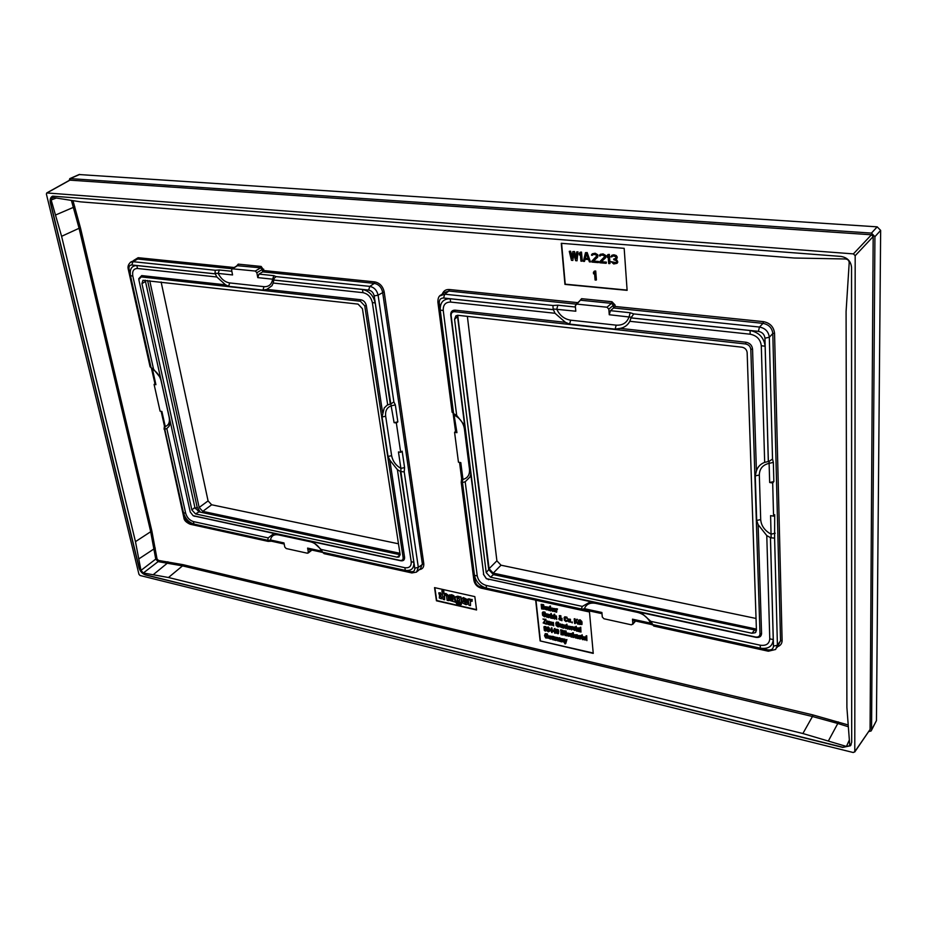 <?xml version="1.0" encoding="UTF-8"?>
<svg xmlns="http://www.w3.org/2000/svg" width="927" height="927" viewBox="0 0 927 927"><rect width="100%" height="100%" fill="white"/><g stroke="black" fill="none" stroke-linecap="round" stroke-linejoin="round"><path stroke-width="1.39" d="M853.28 752.527L854.787 751.681L855.181 255.725L853.408 253.894L46.732 192.943L46.396 194.079L138.957 574.311L140.047 575.493L853.28 752.527M50.417 202.978L139.038 567.845C140.209 571.484 142.399 573.859 145.609 574.983L842.701 747.405L850.383 745.795L851.693 742.307L851.542 267.358C850.893 261.171 847.359 257.532 840.94 256.42L52.642 196.153C50.452 197.184 49.722 199.467 50.417 202.978L50.603 202.897C49.919 199.583 50.568 197.358 52.526 196.2M69.931 180.151L871.438 234.786L873.176 236.57L870.071 729.479L854.74 751.982M200.29 512.133L197.115 507.034L147.59 280.475M756.432 630.325L493.431 574.624L488.714 569.595L457.417 315.307M486.223 572.666L454.566 319.247L455.864 315.84L458.065 315.319L741.959 347.196C745.018 347.834 746.745 349.63 747.15 352.596L756.432 630.221L755.238 632.735L751.982 633.257L490.441 577.173L486.223 572.666L488.714 569.595M750.812 349.398L759.989 633.975C759.781 636.351 758.298 637.359 755.517 637L486.316 578.633L483.755 574.833L451.136 315.62C451.043 313.002 452.214 311.692 454.624 311.692L745.609 343.975C748.668 344.612 750.406 346.42 750.812 349.398L752.55 349.027L756.42 470.951L755.25 475.864L756.687 520.441L758.112 524.601L761.565 633.581C761.31 636.548 759.456 637.811 755.992 637.359L641.02 612.573L650.812 621.345L653.72 626.049L768.344 651.217L767.846 649.873L652.376 624.566M630.198 312.735L629.085 316.837C626.976 322.747 622.677 325.528 616.177 325.157L615.157 329.143L620.233 328.378C624.566 327.486 627.764 325.134 629.827 321.298L631.067 317.868L758.39 331.356C762.261 332.121 764.451 334.392 764.949 338.181L769.317 337.266L772.805 333.535C772.098 327.903 768.831 324.52 763.014 323.361L613.558 307.984L610.429 310.672L630.198 312.735L633.732 313.917L759.48 327.046C765.273 328.181 768.553 331.599 769.317 337.266L772.527 459.027L769.051 461.391L769.677 482.515L772.689 482.99L773.558 516.13L770.592 515.632L771.148 537.845L774.601 538.123L777.417 645.204L775.632 649.468L768.344 651.217M629.827 321.298L750.186 334.207C756.756 335.539 760.453 339.386 761.299 345.759L764.671 462.353C760.464 463.987 757.707 466.86 756.42 470.951M764.671 462.353L769.051 461.391M772.527 459.027L773.35 462.399L769.155 463.326C762.759 464.821 759.48 468.726 759.329 475.041L755.25 475.864M773.558 516.13L774.705 514.694L774.601 538.123M773.35 462.399L773.848 481.577L772.689 482.99M777.66 646.629C780.58 645.574 782.064 643.523 782.11 640.453L774.543 333.175C773.732 326.802 770.036 322.955 763.442 321.646L763.014 323.361L759.48 327.046L758.39 331.356M73.094 201.078L80.498 228.03L151.854 530.962L157.022 558.888L158.436 560.418L182.909 564.647L812.828 714.902L847.649 724.798M615.03 304.937L613.361 305.284L613.558 307.984L615.146 306.478L615.03 304.937L611.959 301.727L611.519 303.349L606.988 307.219L576.837 304.114L575.319 305.678L575.794 311.205L553.118 308.969L555.006 313.268L565.424 322.329L569.607 324.091L615.157 329.143M611.959 301.727L581.6 298.679L579.294 301.321M577.799 302.654L449.317 289.514C445.875 289.328 443.546 290.811 442.353 293.975M419.363 569.63C422.608 569.178 424.068 567.15 423.766 563.512L384.16 291.808C382.874 286.258 379.757 282.955 374.798 281.901L263.998 270.568L261.147 266.443L260.684 267.833L237.173 265.678M261.147 266.443L238.251 264.137L236.582 266.037M234.183 267.521L138.146 257.694L133.685 260.429M589.479 611.994L535.679 600.175L540.117 640.916L593.245 653.396L589.479 611.994M474.833 596.617L434.543 587.614L436.432 600.789L476.571 609.966L474.833 596.617M624.172 248.332L561.275 243.303L564.949 284.392L627.115 290.348L624.172 248.332M572.84 260.441L571.449 260.325L569.271 251.321L570.325 251.414L571.971 258.309L572.782 251.611L574.184 251.727L576.177 258.668L576.652 251.935L577.706 252.017L577.046 260.8L575.644 260.684L573.628 253.384L572.84 260.441L573.813 254.044M581.982 261.229L580.916 261.136L580.302 253.743L579.352 254.983L579.224 253.465L580.175 252.225L581.229 252.318L582.26 261.008L581.519 252.098L580.175 252.225M586.895 252.781L590.464 261.959L589.398 261.866L588.506 259.537L584.96 259.224L584.45 261.437L583.384 261.356L585.482 252.665L587.185 252.573L590.464 261.959M586.246 253.488L585.076 258.482L588.263 258.76L586.246 253.488M591.808 261.136L596.71 256.061L595.713 254.658L593.21 254.45L592.399 255.331L591.507 255.249L591.623 254.508L594.195 253.384L596.745 254.172L597.66 256.906L593.234 261.252L598.216 261.681L598.297 262.642L591.889 262.086L591.808 261.136M599.642 261.808L604.589 256.721L603.593 255.307L601.078 255.099L600.256 255.979L599.363 255.91L599.479 255.157L600.823 254.125L604.624 254.821L605.551 257.567L601.078 261.935L606.096 262.364L606.165 263.314L599.723 262.758L599.642 261.808M609.757 263.627L608.68 263.535L608.124 256.072L607.139 257.324L607.023 255.782L608.008 254.531L609.085 254.624L610.036 263.407L609.363 254.404L608.008 254.531M617.092 263.303L613.732 263.963L611.044 261.646L614.925 263.117L616.652 262.121L616.177 260.557L613.778 259.78L613.72 259.015L615.841 258.436L615.713 256.698L613.5 255.945L610.87 256.872L612.353 255.087L615.25 255.331L616.791 256.605L616.93 258.529L615.922 259.583L617.266 260.649L617.092 263.303L617.822 261.982L616.212 259.375M596.142 280.093L595.076 279.989L594.497 272.654L593.535 273.871L593.419 272.364L594.369 271.136L595.435 271.24L596.42 279.873L595.713 271.008L594.369 271.136M455.551 431.449L454.578 432.295L456.941 432.666L453.894 413.882M461.611 478.367L462.967 479.398L460.8 462.619L458.459 462.214L454.578 432.295M439.827 295.933L444.728 294.195L448.865 291.032L444.126 292.619M437.88 302.167L439.282 302.967C439.131 299.688 440.568 298.042 443.581 298.007L444.728 294.195L552.944 305.493L553.118 308.969M552.944 305.493L557.88 305.203L556.756 309.189C559.699 315.481 564.323 319.143 570.638 320.174L569.607 324.091M633.732 313.917L631.067 317.868M581.6 298.679L581.148 300.278L611.519 303.349L613.361 305.284L608.83 309.154L609.259 314.74L631.194 317.231M620.233 328.378L746.05 342.248C749.885 343.048 752.052 345.296 752.55 349.027M758.112 524.601L766.78 535.597L769.769 638.83C769.306 643.871 766.131 645.992 760.233 645.204L650.812 621.345M565.424 322.329L455.087 310.151C452.075 310.151 450.626 311.796 450.742 315.076L464.636 425.435L456.687 415.389L443.245 310.464C443.025 304.879 445.481 302.086 450.592 302.063L555.006 313.268M486.316 578.633L590.626 601.704L582.33 606.409L486.154 585.424C481.287 583.917 478.32 580.742 477.243 575.922L465.192 481.773L470.024 476.942L470.789 474.3L483.755 574.833M486.548 578.83L483.361 574.091M771.148 537.845L770.418 537.614L773.245 639.584C772.608 646.397 768.309 649.259 760.325 648.182L652.365 624.52M631.055 317.926L750.07 330.533C758.97 332.329 763.987 337.555 765.123 346.188L768.309 461.472M452.075 411.843L453.604 413.651L440.244 310.128C439.943 302.584 443.257 298.795 450.174 298.761L553.292 309.688M461.217 482.26L462.492 482.503L474.462 575.319C475.922 581.843 479.931 586.119 486.49 588.17L486.154 585.424M581.264 609.433L581.322 610.151L585.157 609.989L584.462 608.68L581.264 609.433L486.49 588.17M652.168 624.23L650.557 623.129C647.88 617.556 643.535 613.975 637.521 612.388L595.702 603.361C589.943 602.411 586.2 604.184 584.462 608.68L601.901 612.492L602.283 617L603.941 618.761L631.368 624.821L632.828 623.732L632.481 619.178L633.141 620.499L651.183 624.462L650.557 623.129L632.481 619.178M608.83 309.154L606.988 307.219M590.626 601.704L641.02 612.573M581.322 610.151L481.194 588.158L480.418 586.884L581.31 608.993L582.33 606.409M776.988 647.567L780.534 640.835L772.805 333.535L774.543 333.175M770.418 537.614L766.78 535.597M453.604 413.651L456.687 415.389M465.192 481.773L462.492 482.503M464.636 425.435L470.789 474.3M453.349 414.404L454.717 415.354C460.116 418.378 463.338 422.805 464.369 428.645L465.319 428.946M455.586 431.692L456.941 432.666M461.982 482.503L462.967 479.398C467.718 478.158 469.885 474.763 469.479 469.189L470.441 469.525M473.871 580.151L461.206 482.33L461.646 478.622L459.549 462.399M775.192 533.222L771.102 534.161C764.717 530.684 761.241 525.841 760.696 519.607L759.329 475.041M773.848 481.577L769.677 482.515M609.259 314.74L610.429 310.672M576.837 304.114L579.931 300.754M155.006 383.824L154.091 384.404L160.081 411.159L161.901 411.472L165.249 426.501C168.726 425.284 170.023 422.179 169.143 417.185L161.124 380.939C159.745 375.736 156.872 371.843 152.468 369.247L152.04 368.448M164.415 425.91L165.249 426.501L164.45 429.247L183.488 512.735L185.655 513.199C186.976 517.556 189.56 520.348 193.407 521.588L268.227 537.903L273.998 533.419L308.911 540.789L312.828 541.808L321.101 549.433L404.89 567.706C409.328 568.239 411.437 566.235 411.206 561.716L397.405 469.676L389.815 460.116L388.042 456.408L382.04 416.965L384.242 407.961L387.104 405.192L390.29 404.021L375.192 302.909L372.353 302.596C371.043 297.057 367.915 293.743 362.978 292.665L273.21 283.036L271.959 285.736L266.86 289.386L262.944 290.105L228.621 286.304L225.551 284.832L216.848 276.999L137.497 268.482C133.639 268.563 132.074 271.078 132.804 276.014L153.558 369.178L160.568 377.938M151.622 368.703L152.468 369.247L155.921 384.693L154.091 384.404M155.076 384.137L155.921 384.693M400.684 452.33L402.156 451.159L404.578 467.579L400.893 468.378L398.448 451.947L400.684 452.33L396.35 423.013L394.091 422.654L397.834 421.866L396.35 423.013M417.393 571.356L420.568 568.564L422.341 563.836L382.608 292.109C381.472 287.208 378.714 284.299 374.346 283.372L369.803 286.385C374.137 287.3 376.907 290.221 378.1 295.168L393.871 401.901L395.342 404.937L391.576 405.725C387.057 407.173 385.087 410.684 385.667 416.258L391.634 455.702C392.735 461.217 395.817 465.447 400.893 468.378L400.87 471.565L404.218 471.878L418.332 567.359L416.547 572.11L411.878 572.944L411.032 571.669L322.596 552.26L405.296 570.383L404.89 567.706M404.578 467.579L404.218 471.878M393.871 401.901L390.812 403.952L394.091 422.654M390.812 403.952L374.184 295.933C373.396 292.631 371.553 290.684 368.656 290.07L273.766 280.024L273.21 283.036M312.828 541.808L400.881 560.789C403.488 561.09 404.717 559.908 404.566 557.243L389.815 460.116M170.255 421.739L168.888 426.524L166.79 428.517L185.655 513.199M193.476 515.864L273.952 533.419M225.551 284.832L141.704 275.586L138.772 278.679L138.911 280M387.683 404.879L372.353 302.596M382.596 412.642L366.327 305.574C365.562 302.329 363.732 300.394 360.846 299.757L266.86 289.386M273.755 280.07L362.492 289.467C369.178 290.916 373.407 295.4 375.192 302.909M216.848 276.999L215.018 273.245L218.169 273.43C221.02 278.934 224.855 282.098 229.653 282.92L228.621 286.304M215.203 273.859L136.848 265.562L137.497 268.482M150.058 366.605L151.055 367.683L130.51 275.759C129.525 269.073 131.634 265.678 136.848 265.562M400.87 471.565L413.848 562.283C414.16 568.413 411.31 571.113 405.296 570.383M267.764 540.673L268.146 541.38L271.437 541.206L270.487 539.989L267.764 540.673L193.952 524.068C188.76 522.388 185.273 518.61 183.488 512.735M411.878 572.944L324.079 553.662L322.619 552.295M321.889 551.345L321.542 551.148C318.934 546.2 315.296 543.095 310.638 541.832L310.394 541.136M321.101 549.433L322.596 552.26M400.29 471.38L397.405 469.676M130.371 262.295L132.955 261.669L215.238 270.255L215.018 273.245M138.146 257.694L137.683 259.015L130.939 261.97C128.447 264.021 127.544 266.385 128.227 269.085L129.062 269.433C128.621 266.524 129.537 265.041 131.808 264.983L215.18 273.813M374.798 281.901L374.346 283.372L262.689 271.878L258.957 274.102L273.813 275.655L276.072 276.605L369.803 286.385L368.656 290.07M215.238 270.255L219.328 269.989L218.169 273.43L232.561 274.948L231.623 270.105L232.109 268.784L237.161 265.69M232.109 268.784L255.284 271.043L256.86 272.712L257.764 277.613L258.957 274.102M273.813 275.655L272.654 279.189L273.836 279.224M273.766 280.024L274.137 278.343L276.072 276.605M310.638 541.832L278.355 534.867C273.928 534.172 271.31 535.876 270.487 539.989L283.986 542.932L284.763 547L286.188 548.541L307.393 553.222L308.355 552.202L307.602 548.1L308.54 549.34L322.445 552.388L321.542 551.148L307.602 548.1M360.371 301.24L141.228 276.918L138.888 279.398L139.004 280.452L190.232 511.994L193.094 515.667L400.186 560.418C402.272 560.65 403.257 559.711 403.129 557.579L364.763 305.887L360.371 301.24L360.846 299.757M267.741 540.232L268.227 537.903M183.824 517.486L164.45 429.247M166.79 428.517L164.821 429.236M129.062 269.433L151.02 367.66L153.558 369.178M400.093 554.311L362.445 308.749L358.065 304.102L142.932 280.313L141.947 283.616L191.866 509.966L195.539 513.929L397.15 557.162L398.992 556.976L400.093 554.311M145.203 280.197L194.879 507.417L198.969 511.855L400.128 554.74M238.251 264.137L237.799 265.516L232.596 268.703M263.755 269.212L262.248 269.502L260.684 267.833L255.284 271.043M256.86 272.712L262.248 269.502L262.689 271.878L263.998 270.568M71.53 200.858L79.085 228.285L61.599 236.315L135.469 541.646L140.962 570.418L155.748 559.085L158.1 561.635L182.515 565.876L182.909 564.647M168.471 577.509L802.886 733.524L812.458 716.501L182.515 565.876L168.471 577.509L143.337 572.99L140.962 570.418M812.828 714.902L812.458 716.501L837.799 723.477L838.275 721.89M61.599 236.315L51.159 199.977L52.515 197.439L80.719 201.866L794.358 258.019L845.366 258.981C847.857 259.224 849.132 260.545 849.19 262.92L846.084 311.484L846.896 707.51L849.7 744.601L849.352 745.876L846.444 746.444L802.886 733.524M80.498 228.03L79.085 228.285L150.591 531.229L155.748 559.085L157.022 558.888M139.038 567.845L139.189 567.73C140.359 571.368 142.549 573.743 145.759 574.879L842.794 747.232L850.476 745.621L851.137 744.729M139.189 567.73L50.603 202.897M540.117 640.916L593.21 653.037M535.968 600.244L540.371 640.627M546.304 624.195L546.501 623.373L543.998 622.805L546.003 619.352L542.944 619.004L545.192 620.036L543.141 622.932L546.304 624.195L543.743 623.083L545.76 619.642L542.944 619.004M549.085 624.821L548.993 621.252L548.251 621.426L547.799 624.138L546.432 621.009L546.803 623.79L549.085 624.821L548.251 621.426M548.425 623.836L547.475 623.35L547.162 620.835L546.432 621.009M550.325 625.111L550.244 622.527L551.125 622.643L552.028 625.493L552.434 622.77L553.72 625.887L553.164 622.724L550.789 621.924L549.502 621.704L549.85 624.995L550.58 624.821L550.418 622.388M552.028 625.493L552.098 622.782M553.72 625.887L553.407 622.434L551.913 622.399M551.901 622.388L549.502 621.704M558.958 626.026L557.023 625.401L556.629 622.805L559.19 623.917L557.428 622.202L555.818 622.898L556.084 625.447L557.95 626.919L559.526 626.582L559.352 624.891L557.672 624.52L558.888 625.319L558.494 626.374L556.768 625.679L556.594 622.84M559.19 623.917L558.46 622.237L556.443 622.087M559.526 626.582L559.595 624.613L557.672 624.52M562.608 627.903L562.515 624.323L561.785 624.497L561.31 627.22L559.931 624.08L560.29 626.861L562.608 627.903L561.785 624.497M561.936 626.907L560.974 626.432L560.673 623.894L559.931 624.08M563.859 628.193L564.334 625.47L565.713 628.622L565.377 625.887L564.392 625.007L563.037 624.775L563.373 628.077L564.103 627.903L563.952 625.482M565.713 628.622L565.412 625.204L563.743 625.099M563.778 625.053L563.037 624.775M567.625 629.051L566.617 624.462L565.933 625.864L567.266 629.016L567.869 628.761L567.057 626.119M567.266 626.165L566.861 624.172L566.165 624.682M569.827 628.715L568.529 627.788M570.372 628.205L569.85 626.687L568.031 626.177L568.193 628.83L570.024 629.41L570.406 628.715L569.19 629.027L568.205 627.706L570.615 627.915L570.093 626.397L568.077 626.119M570.325 629.085L570.65 628.425L569.885 628.529M571.611 629.966L571.472 627.567L572.388 627L570.8 626.536L571.611 629.966L571.472 627.567M572.272 627.486L572.631 626.71L571.646 626.652M574.613 629.85L572.701 629.236L574.879 630.476L574.972 629.329L573.106 627.857L574.867 628.297L573.651 627.115L572.643 627.822L574.497 630.07L572.701 629.236M575.134 630.186L575.215 629.039L573.361 627.544M574.867 628.297L574.473 627.058L572.956 627.092M576.953 631.171L575.957 626.571L575.261 627.973L576.594 631.136L577.197 630.881L576.397 628.239M576.617 628.286L576.212 626.281L575.505 626.803M579.873 631.843L579.618 628.668L578.518 627.869L577.034 628.877L578.239 628.61L579.004 629.445L577.312 629.711L577.44 631.113L579.873 631.843L579.375 628.958L577.625 627.903M578.981 629.317L577.324 629.7M580.962 632.098L580.765 627.22L580.035 627.394L580.962 632.098L580.035 627.394M546.235 630.789L546.2 628.413L545.343 627.834L544.207 628.494L544.485 627.034L546.13 627.88L545.922 626.675L544.161 626.594M546.13 627.88L544.891 626.501L543.94 626.826L544.311 630.372L545.343 631.102L546.409 629.85L544.288 627.289M549.178 628.576L547.938 627.197L546.988 627.521L547.359 631.078L548.39 631.808L549.456 630.545L548.135 628.807L547.254 629.19L547.336 627.985L549.433 628.297L548.193 626.919L547.208 627.289M549.317 631.438L549.247 629.12L547.509 628.9L547.602 627.683M552.121 632.585L551.646 628.066L549.769 630.499L551.519 631.391L551.635 632.481L552.295 631.577M552.538 631.635L551.901 627.776L551.252 627.973M555.18 633.292L554.717 628.773L552.816 631.194L554.578 632.098L554.694 633.187L555.354 632.284M555.609 632.341L554.96 628.483L554.311 628.68M563.801 634.647L563.338 632.504M563.628 632.144L563.013 630.453L560.789 629.815L561.009 634.636L563.326 635.041L563.871 634.01L563.234 631.252L560.545 630.105M565.122 635.586L564.914 630.766L564.172 630.939L565.122 635.586L564.172 630.939M565.98 631.971L566.165 631.044L565.424 631.217L565.98 631.971L565.424 631.217M566.374 635.876L566.293 632.295L565.551 632.481L566.374 635.876L565.551 632.481M568.923 635.632L567.625 634.705M569.456 635.122L568.946 633.616L567.127 633.106L567.289 635.737L569.12 636.328L569.491 635.632L568.286 635.945L567.301 634.624L569.699 634.833L569.19 633.326L567.173 633.048M569.375 636.026L569.746 635.343L568.981 635.447M572.353 636.675L572.434 635.54L570.337 634.369L572.075 634.81L571.843 634.242L570.87 633.616L569.873 634.323L571.832 636.258L569.931 635.737L571.241 637.069L572.086 636.988L572.191 635.829L570.337 634.369M572.075 634.81L571.692 633.57L570.186 633.593M571.832 636.351L569.931 635.737M573.5 637.521L573.686 635.91L575.412 637.961L573.998 635.609L574.983 634.636L573.315 635.574L572.573 632.863L573.013 637.405L573.743 637.231L573.628 635.968M575.412 637.961L574.253 635.354M574.983 634.636L573.558 635.285L573.303 632.678L572.573 632.863M578.309 638.633L578.054 635.47L576.953 634.671L575.482 635.679L576.675 635.412L577.44 636.246L575.76 636.501L575.887 637.892L578.309 638.633L577.811 635.76L576.073 634.705M577.428 636.119L576.003 636.212M580.962 638.807L581.159 637.544L579.294 636.061M580.8 636.814L578.784 635.725L578.726 636.791L580.557 638.263L578.633 637.741L579.943 639.085L581.055 638.309L579.132 636.119L581.044 636.525L580.406 635.574L578.888 635.609M580.557 638.355L578.633 637.741M582.886 639.688L581.901 635.099L581.206 636.49L582.527 639.653L583.141 639.398L582.33 636.756M582.55 636.803L582.144 634.81L581.449 635.319M585.134 639.352L583.813 638.425M585.667 638.854L585.157 637.336L583.315 636.826L583.465 639.468L585.319 640.059L585.702 639.363L584.473 639.676L583.489 638.355L585.91 638.564L585.4 637.046L583.35 636.779M585.586 639.746L585.945 639.074L585.192 639.178M547.741 637.567L545.829 636.93L545.435 634.381M547.961 635.493L547.243 633.825L545.25 633.662L544.508 635.679L545.702 637.938L548.297 638.124L548.124 636.455L546.466 636.073L547.672 636.861L547.278 637.915L545.586 637.208L545.389 634.416L547.961 635.493L546.988 634.114L545.25 633.662M548.297 638.124L548.367 636.165L546.466 636.073M550.823 638.494L549.549 637.567M551.345 637.985L550.823 636.501L549.051 635.98L549.213 638.599L551.009 639.178L551.38 638.494L550.198 638.796L549.224 637.498L551.588 637.706L551.078 636.212L549.108 635.922M551.264 638.888L551.635 638.205L550.881 638.309M552.573 639.723L552.411 637.37L553.315 636.826L551.75 636.362L552.573 639.723L552.411 637.37M553.199 637.301L553.558 636.536L552.596 636.455M554.404 640.151L554.821 637.463L555.609 640.441L556.501 637.857L557.787 640.939L557.231 637.811L554.867 637.011L553.581 636.779L553.917 640.047L554.647 639.862L554.497 637.463M556.096 640.545L556.165 637.869M557.787 640.939L557.475 637.521L554.288 637.092M554.311 637.034L553.581 636.779M560.962 641.681L560.708 638.552L559.618 637.764L558.17 638.761L559.352 638.494L560.093 639.317L558.46 639.572L558.575 640.951L560.962 641.681L560.453 638.842L558.761 637.799M560.082 639.201L558.703 639.282M562.052 641.936L562.527 639.248L563.894 642.365L563.558 639.676L562.573 638.796L561.229 638.564L561.565 641.832L562.295 641.646L562.144 639.259M563.894 642.365L563.593 638.993L561.229 638.564M565.725 643.605L566.918 639.537L565.76 641.472L564.81 639.039L564.045 639.213L565.458 642.735L564.647 643.268L565.076 643.941L566.188 639.711M565.366 643.106L564.647 643.268M558.657 633.257L557.973 629.966L557.034 629.282L556.13 629.653L556.524 633.176L558.205 633.801L558.807 631.611L558.216 629.676L556.374 629.352M586.907 640.615L586.721 635.748L585.98 635.934L586.907 640.615L585.98 635.934M545.435 615.864L543.512 615.227L543.118 612.631L545.644 613.744L543.894 612.029L542.307 612.724L542.573 615.285L544.439 616.745L545.991 616.409L545.818 614.717L544.149 614.334L545.354 615.134L544.972 616.2L543.257 615.516L543.083 612.654M545.644 613.744L544.925 612.063L542.944 611.913M545.991 616.409L546.061 614.427L544.149 614.334M547.231 617.301L547.648 614.566L548.448 617.579L549.34 614.949L550.626 618.066L550.059 614.902L547.695 614.103L546.409 613.894L546.756 617.197L547.486 617.023L547.324 614.578M548.935 617.683L549.004 614.96M550.626 618.066L550.314 614.613L548.819 614.566M548.807 614.566L547.139 614.172M547.139 614.149L546.409 613.894M553.419 618.332L553.639 615.852L551.774 615.122L551.113 613.373L551.333 618.228L553.28 618.448L553.651 617.115L552.886 615.458L551.519 615.401L550.858 613.662M554.902 619.039L555.366 616.304L556.756 619.456L556.177 616.281L554.601 616.096L553.952 614.346L554.416 618.923L555.157 618.749L554.995 616.328M556.756 619.456L556.42 615.991L554.856 615.818L554.682 614.172L553.952 614.346M561.959 620.719L562.052 618.309L561.148 618.958L560.325 617.753L560.626 616.038L559.271 615.748L559.607 617.521L558.796 618.668L559.224 619.676L561.959 620.719L561.275 618.355M561.264 618.471L560.65 617.567M560.87 617.312L560.881 615.76L559.398 615.621M566.918 620.731L565.273 620.14L564.914 617.486L567.347 618.576L565.632 616.884L564.103 617.579L564.358 620.198L566.061 621.623L567.602 620.476L566.003 621.102L565.018 620.418L564.879 617.521M567.347 618.576L566.918 617.162L564.717 616.791M567.37 621.194L567.857 620.186L567.057 620.198M570.511 622.121L570.441 619.294L568.378 619.004M572.179 622.921L572.365 621.994L571.553 622.156L572.179 622.921L571.553 622.156M575.169 623.593L575.597 621.414L577.961 624.23L575.934 621.09L577.451 619.607L574.937 621.275L574.184 618.877L574.636 623.477L575.412 623.315L575.261 621.75M577.961 624.23L576.2 620.835M577.451 619.607L576.976 619.155L575.192 620.986L574.972 618.703L574.184 618.877M581.391 623.941L579.41 623.303L579.027 620.696M581.646 621.808L580.661 620.395L578.587 620.244L578.066 622.017L579.271 624.334L581.959 624.497L581.808 622.782L580.093 622.411L581.333 623.222L580.916 624.288L579.155 623.593L578.993 620.719L581.889 621.519L580.117 619.781L578.575 620.256M581.959 624.497L582.052 622.504L580.093 622.411M544.624 608.668L543.825 605.47L541.148 604.346L541.635 608.923L544.184 609.178L544.728 607.973L543.929 606.745M543.952 606.71L543.604 604.682L541.148 604.346M547.034 609.306L545.771 608.355M547.567 608.761L547.046 607.243L545.273 606.721L545.435 609.41L547.243 609.978L547.614 609.282L546.42 609.607L545.435 608.286L547.822 608.483L547.301 606.965L545.331 606.664M547.451 609.769L547.869 608.993L547.104 609.097M548.819 610.522L548.657 608.112L549.549 607.544L547.984 607.092L548.819 610.522L548.657 608.112M549.444 608.031L549.804 607.255L548.854 607.162M550.661 610.928L550.789 609.352L552.562 611.356L551.136 608.993L552.11 607.996L550.464 608.969L549.699 606.235L550.186 610.823L550.835 609.306M552.562 611.356L551.391 608.726M552.11 607.996L550.719 608.68L550.441 606.061L549.699 606.235M554.728 611.009L553.454 610.07M555.273 610.464L554.752 608.946L552.955 608.436L553.118 611.125L554.937 611.693L555.308 610.986L554.103 611.322L553.118 609.989L555.516 610.186L555.006 608.668L553.013 608.379M555.18 611.414L555.563 610.708L554.798 610.8M556.513 612.237L556.362 609.827L557.266 609.248L555.69 608.796L556.026 612.121L556.768 611.947L556.617 609.526M557.162 609.734L557.521 608.958L556.559 608.877M556.675 608.726L555.69 608.796M434.867 587.683L436.71 600.522L476.524 609.63M455.331 602.156L454.589 597.058L453.824 595.69L451.634 594.694L449.062 595.366L448.923 596.548L451.623 596.177L452.828 597.092L449.062 598.135L449.919 600.534L455.331 602.156L453.627 596.015L449.607 594.81M452.573 597.533L449.421 597.718M448.68 600.65L448.008 595.076L445.899 593.465L444.126 593.743L443.697 590.673L441.878 590.592L443.118 599.375L444.659 599.734L444.149 596.096L445.227 594.972L446.455 595.876L447.127 600.29L448.68 600.65L448.089 596.397L446.014 593.871L443.859 594.01L443.419 590.939L441.878 590.592M444.659 599.734L444.52 595.076M441.067 595.146L440.522 592.828L438.877 592.828M441.565 598.657L441.02 596.351L439.375 596.351M461.379 604.381L461.009 596.988L459.549 596.652L459.363 597.521L455.91 596.582L455.053 598.182L455.852 600.8L458.262 602.504L460.001 602.283L459.943 603.639L459.074 603.709L455.771 602.26L456.733 603.778L460.001 604.844L461.217 604.543L461.576 603.419L460.742 597.255L457.857 596.2L455.667 596.756M460.105 603.431L455.771 602.26M468.008 602.295L467.301 599.954L463.118 597.834L461.843 598.842L461.727 600.464L463.025 603.268L465.98 604.671L467.44 604.311L468.1 602.874L466.466 602.504L465.829 603.361L463.291 601.229L468.274 602.029L467.567 599.688L463.384 597.556L462.364 598.158M467.614 604.149L468.367 602.608L466.466 602.504M466.13 603.222L463.639 601.31M470.51 605.609L470.383 601.229L472.098 601.299L471.889 599.699L469.804 600.232L469.676 599.259L468.135 598.912L468.969 605.261L470.51 605.609L470.406 601.217M472.098 601.299L472.156 599.433L470.406 599.549M470.059 599.885L469.943 598.993L468.135 598.912M561.588 243.326L565.227 284.172L627.092 290.093M576.652 251.935L577.985 251.808L577.046 260.8M572.782 251.611L574.473 251.518L576.235 257.706M569.271 251.321L570.615 251.194L572.075 257.37M580.314 253.882L579.352 254.983M585.482 252.665L587.185 252.573M585.192 259.247L584.45 261.437M592.283 253.801L595.192 253.233L597.799 254.774L597.637 257.231L593.512 261.043L598.494 261.46L598.297 262.642M592.967 254.612L592.399 255.331M600.14 254.45L603.06 253.882L605.679 255.435L605.516 257.891L601.356 261.715L606.374 262.144L606.165 263.314M600.823 255.273L600.256 255.979M608.135 256.188L607.139 257.324M611.658 255.412L613.883 254.774L616.281 255.551L617.301 257.161L616.606 259.073M612.33 256.246L611.774 256.941M613.72 259.015L615.69 258.587M611.044 261.646L616.316 262.677M594.497 272.77L593.535 273.871M586.397 253.859L585.366 258.262L588.17 258.506M569.711 627.255L568.494 626.525M579.039 630.789L577.869 630.07L579.074 630.233L578.738 631.102L577.811 630.881L577.845 630.07M545.864 630.325L544.67 628.622M548.911 631.032L547.706 629.317M551.438 630.534L550.487 630.314L551.264 628.969M554.497 631.241L553.546 631.02L554.334 629.676M550.684 637.046L549.502 636.328M560.151 640.638L559.004 639.931L560.175 640.105L559.85 640.951L558.946 640.731L558.969 639.931M558.019 633.141L557.104 632.654L556.768 629.757M562.956 632.087L561.507 631.843L561.403 630.823M563.315 634.195L561.727 633.941L561.6 632.735M568.807 634.172L567.591 633.454M577.486 637.579L576.316 636.861L577.509 637.034L577.173 637.892L576.258 637.672L576.281 636.861M585.007 637.903L583.778 637.185M553.095 617.799L552.028 617.162L551.924 615.621M560.453 616.953L559.804 616.061M560.916 619.421L559.838 619.12L559.896 617.95L560.916 619.421L559.584 619.398L559.595 618.135M570.14 621.611L569.085 621.206L568.807 619.433M543.546 606.339L542.133 606.107L542.017 605.064M543.917 608.46L542.353 608.216L542.225 606.988M546.918 607.822L545.725 607.092M554.613 609.537L553.419 608.796M453.06 599.954L450.812 598.993L453.036 598.61L452.712 600.267L451.229 600.128L450.789 598.715M459.607 600.951L457.66 600.534L456.988 597.869M466.165 600.406L463.477 599.792L463.627 599.143M568.193 627.255L568.911 626.49L569.804 627.625L568.436 626.965M571.53 626.768L570.8 626.536M544.369 629.375L544.589 628.668L545.621 628.969L545.771 630.487L544.705 630.221L544.624 629.097M547.417 630.082L547.625 629.375L548.668 629.676L548.819 631.183L547.741 630.928L547.672 629.792M551.472 630.893L550.244 630.603L551.252 628.842L551.472 630.893M554.531 631.588L553.303 631.31L554.323 629.549L554.531 631.588M556.478 631.414L556.687 629.804L557.683 630.244L557.845 633.373L556.849 632.944L556.721 631.125M561.264 632.133L561.125 630.754L562.527 631.148L562.886 632.249L561.507 631.843M561.472 634.23L561.31 632.666L562.84 633.095L563.176 634.416L561.727 633.941M567.289 634.172L568.008 633.419L568.9 634.543L567.533 633.883M583.477 637.892L584.207 637.139L585.111 638.274L583.72 637.602M549.201 637.046L549.908 636.304L550.789 637.417L549.456 636.768M552.747 636.281L552.237 636.953L551.75 636.362M565.76 641.472L564.045 639.213M551.6 616.652L551.855 615.667L552.828 616.003L553.025 617.927L552.11 617.892L551.855 616.362M560.035 617.324L559.653 616.142L560.29 617.046M567.996 620.36L568.506 621.739L570.453 622.179L570.198 619.584L568.332 619.062L567.996 620.36M568.494 620.464L568.738 619.479L569.862 619.839L570.059 621.762L568.842 621.484L568.749 620.186M541.878 606.385L541.727 604.995L543.118 605.366L543.489 606.49L542.133 606.107M542.098 608.494L541.936 606.918L543.442 607.347L543.778 608.68L542.353 608.216M545.412 607.834L546.119 607.058L547.011 608.182L545.667 607.544M548.714 607.301L547.984 607.092M553.106 609.537L553.813 608.761L554.705 609.896L553.349 609.248M439.41 595.146L440.939 595.354L440.904 593.801L438.738 592.886L439.41 595.146M439.583 596.351L439.259 597.95L441.437 598.865L441.403 597.312L439.85 596.084M457.231 597.776L459.468 599.027L459.386 601.183L457.393 600.8L457.231 597.776M466.269 600.754L463.21 600.059L463.848 599.039L466.269 600.754M868.784 731.577L871.137 730.963L871.554 729.839L874.926 236.686L871.45 233.106L70.209 178.61L68.888 180.614M149.734 280.707L199.154 507.475L202.77 511.368L399.931 553.292M467.37 316.374L496.895 560.812L489.074 568.703L457.706 315.296M489.074 568.703L493.21 573.129L756.397 629.085M756.038 618.46L501.009 565.203L493.21 573.129M496.895 560.812L501.009 565.203M161.124 281.993L208.077 500.904L211.657 504.775L398.483 543.79M79.096 174.543L877.197 226.848L880.65 230.394L876.444 720.627L871.507 730.267M870.071 729.479L854.787 751.681M873.176 236.57L855.181 255.725M871.438 234.786L853.408 253.894M70.498 179.838L47.022 192.897M454.566 319.247L457.382 316.767M761.565 633.581L759.989 633.975M760.696 519.607L756.687 520.441M770.476 537.637L773.477 646.154L777.417 645.204L780.534 640.835L782.11 640.453M763.442 321.646L615.146 306.478M452.133 412.295L437.915 302.376C437.776 298.297 438.853 295.806 441.148 294.89L444.103 292.631M443.581 298.007L553.268 309.63M557.88 305.203L575.435 307.034M576.142 304.137L448.865 291.032L449.317 289.514M773.477 646.154C773.222 649.097 771.345 650.337 767.846 649.873M764.949 338.181L768.367 461.461M453.558 413.627L439.282 302.967M480.418 586.884C477.579 586.015 475.841 584.149 475.192 581.299L462.446 482.515M746.05 342.248L745.609 343.975M455.087 310.151L454.624 311.692M616.177 325.157L570.638 320.174M637.521 612.388L637.37 611.6M595.702 603.361L595.528 602.562M635.238 620.963L632.828 623.732M773.245 639.584L769.769 638.83M765.123 346.188L761.299 345.759M760.325 648.182L760.233 645.204M474.462 575.319L477.243 575.922M440.244 310.128L443.245 310.464M464.369 428.645L469.479 469.189M481.194 588.158C477.22 586.965 474.786 584.392 473.906 580.429L475.192 581.299M488.622 579.711L487.973 579.329M450.174 298.761L450.592 302.063M750.07 330.533L750.186 334.207M395.342 404.937L397.834 421.866M384.16 291.808L378.1 295.168L374.184 295.933M400.337 471.391L414.763 568.17L418.332 567.359L423.766 563.512M385.667 416.258L382.04 416.965M414.763 568.17C414.914 570.812 413.674 571.982 411.032 571.669M267.729 540.267L189.201 523.06L184.658 518.147L164.786 429.236M391.634 455.702L388.042 456.408M413.848 562.283L411.206 561.716M362.492 289.467L362.978 292.665M232.179 268.737L137.683 259.015L132.955 261.669L131.808 264.983M128.204 268.981L150.104 366.837M219.328 269.989L231.854 271.287M257.764 277.613L272.654 279.189C271.727 284.404 268.83 286.906 263.986 286.663L262.944 290.105M308.355 552.202L311.24 549.931M229.653 282.92L263.986 286.663M141.704 275.586L141.228 276.918M366.327 305.574L364.763 305.887M404.566 557.243L403.129 557.579M400.881 560.789L400.186 560.418M194.682 516.327L193.894 515.957M278.355 534.867L278.088 534.149M268.146 541.38L190.197 524.253L189.201 523.06M190.197 524.253C186.084 522.399 183.975 520.186 183.859 517.625L184.658 518.147M130.51 275.759L132.804 276.014M193.952 524.068L193.407 521.588M397.15 557.162L400.14 554.902M198.969 511.855L195.539 513.929M191.866 509.966L194.879 507.417M145.33 281.541L141.947 283.616M195.365 508.772L197.115 507.034M139.004 558.796L155.272 548.077M143.337 572.99L158.1 561.635L158.436 560.418M167.88 561.762L167.555 562.99L153.453 574.52M828.495 740.743L837.799 723.477L847.799 726.594M849.236 740.233L846.444 746.444M51.159 199.977L56.118 198.123M74.797 206.756L55.736 214.937M135.469 541.646L151.854 530.962M490.441 577.173L493.431 574.624M754.393 630.256L751.982 633.257M211.657 504.775L202.77 511.368M208.077 500.904L199.154 507.475M877.197 226.848L871.45 233.106M79.734 174.427L70.209 178.61M880.65 230.394L874.926 236.686M876.444 720.627L871.554 729.839M70.209 179.884L46.732 192.943M629.943 321.124L631.241 316.976M652.515 624.937L651.183 624.462M602.005 613.674L585.157 609.989M635.586 621.044L632.689 624.369M455.609 431.936L453.118 413.43M470.812 474.033L470.024 476.942M579.92 300.777L575.934 304.311M164.056 429.166L164.438 426.038L161.159 411.345M155.099 384.265L151.379 368.007M274.137 278.343L273.871 279.062M273.222 282.967L271.959 285.736M284.195 544.01L271.437 541.206M169.826 424.52L168.888 426.524M138.888 279.398L138.772 278.679M193.094 515.667L193.685 515.98M308.17 553.037L311.924 550.082M849.677 745.146L849.352 745.876M755.238 632.735L756.038 631.855M79.235 174.485L69.71 178.668"/></g></svg>
